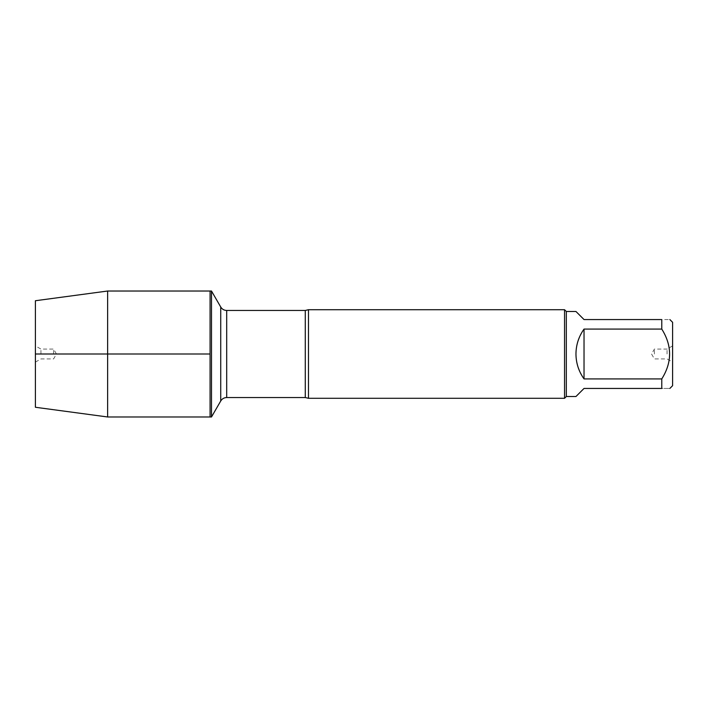 <?xml version="1.0" encoding="UTF-8"?>
<svg xmlns="http://www.w3.org/2000/svg" width="708" height="708" viewBox="0 0 708 708"><rect width="100%" height="100%" fill="white"/><g stroke="black" fill="none" stroke-linecap="round" stroke-linejoin="round"><path stroke-width="0.53" stroke-dasharray="3.54 2.66" d="M211.497 291.023L211.497 416.977M210.072 354L210.072 291.023L210.072 354M672.6 385.692L672.6 322.308M575.958 396.515L584.029 388.444L661.776 388.444C672.193 388.444 672.193 388.444 661.776 388.444L661.776 378.922C672.193 362.31 672.193 345.699 661.776 329.078L661.776 319.556C672.193 319.556 672.193 319.556 661.776 319.556L584.029 319.556L575.958 311.485M566.32 311.485L566.32 396.515M661.776 378.922L584.029 378.922C573.374 362.31 573.374 345.69 584.029 329.078L661.776 329.078M308.484 398.285L308.484 309.715M564.55 309.715L564.55 398.285M672.6 354L672.6 362.115L672.6 354M584.029 329.078L584.029 378.922M667.06 354L667.06 349.079L667.06 354M654.396 354L654.396 349.079L654.396 354M107.634 416.977L107.634 291.023M53.604 354L53.604 349.079L53.604 354M40.94 354L40.94 349.079L40.94 354M35.4 354L35.4 345.885L35.4 354M35.4 300.732L35.4 407.268M305.272 310.458L305.272 397.542M226.693 397.542L226.693 310.458M220.728 307.006L220.728 400.994M672.6 345.885L667.06 349.079L654.396 349.079L651.555 354L654.396 358.921L667.06 358.921L672.6 362.115M35.4 362.115L40.94 358.921L53.604 358.921L56.445 354L53.604 349.079L40.94 349.079L35.4 345.885"/><path stroke-width="1.06" d="M211.497 416.977L211.497 291.023L210.072 291.023L210.072 416.977L210.072 291.023L107.634 291.023L107.634 416.977L211.497 416.977L220.728 400.994L220.728 307.006L211.497 291.023M669.848 319.556L672.6 322.308L672.6 385.692L669.848 388.444M661.776 319.556C672.193 319.556 672.193 319.556 661.776 319.556L661.776 329.078C672.193 345.699 672.193 362.31 661.776 378.922L661.776 388.444C672.193 388.444 672.193 388.444 661.776 388.444L584.029 388.444L575.958 396.515L566.32 396.515L566.32 311.485L575.958 311.485L584.029 319.556L661.776 319.556M661.776 329.078L584.029 329.078C578.737 336.539 576.047 344.849 575.958 354C576.047 363.151 578.737 371.461 584.029 378.922L661.776 378.922M308.484 309.715L308.484 398.285L564.55 398.285L564.55 309.715L308.484 309.715L305.272 310.458L226.693 310.458L226.693 397.542C224.091 397.631 222.1 398.781 220.728 400.994M584.029 378.922L584.029 329.078M107.634 416.977L35.4 407.268L35.4 300.732L107.634 291.023M210.072 354L35.4 354L210.072 354M308.484 398.285L305.272 397.542L305.272 310.458M305.272 397.542L226.693 397.542M226.693 310.458C224.091 310.37 222.1 309.219 220.728 307.006M566.32 311.485L564.55 309.715M566.32 396.515L564.55 398.285"/></g></svg>
